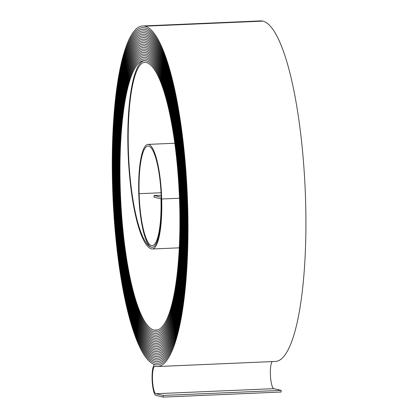 <?xml version="1.0" encoding="UTF-8"?>
<svg xmlns="http://www.w3.org/2000/svg" width="418" height="418" viewBox="0 0 418 418"><rect width="100%" height="100%" fill="white"/><g stroke="black" fill="none" stroke-linecap="round" stroke-linejoin="round"><path stroke-width="0.63" d="M152.471 379.319A13.747 3.004 -92.5 0 0 155.909 393.746L163.187 395.454L163.234 397.1L155.956 395.391A15.393 3.365 -92.5 0 1 152.105 379.23A15.393 3.365 -92.5 0 1 154.838 364.653A15.393 3.365 -92.5 0 1 155.047 364.668A169.609 37.082 87.5 0 1 112.599 186.647A169.609 37.082 87.5 0 1 142.716 25.984A169.609 37.082 87.5 0 1 144.999 26.203A170.434 37.259 87.5 0 1 187.483 199.877A170.434 37.259 87.5 0 1 157.393 366.539A170.434 37.259 87.5 0 1 155.094 366.314A13.747 3.004 -92.5 0 0 154.911 366.299A13.747 3.004 -92.5 0 0 152.471 379.319M272.175 361.586A13.747 3.004 -92.5 0 0 270.389 374.235A13.747 3.004 -92.5 0 0 273.827 388.662L281.105 390.37L163.187 395.454M142.716 25.984L260.633 20.9A169.609 37.082 87.5 0 1 262.922 21.119A170.434 37.259 87.5 0 1 305.401 194.793A170.434 37.259 87.5 0 1 275.31 361.455L157.393 366.539M112.964 186.731A167.963 36.721 87.5 0 1 142.789 27.635A167.963 36.721 87.5 0 1 145.051 27.849A168.788 36.899 87.5 0 1 187.118 199.841A168.788 36.899 87.5 0 1 157.32 364.888A168.788 36.899 87.5 0 1 155.047 364.668L155.047 364.668A168.783 36.899 87.5 0 0 157.32 364.888A168.783 36.899 87.5 0 0 187.118 199.841A168.783 36.899 87.5 0 0 145.051 27.849L145.051 27.849A167.963 36.721 87.5 0 0 142.789 27.63A167.963 36.721 87.5 0 0 112.964 186.731A167.963 36.721 87.5 0 0 155 363.023A167.963 36.721 87.5 0 1 112.964 186.731M113.33 186.82A166.312 36.361 87.5 0 1 142.857 29.281A166.312 36.361 87.5 0 1 145.098 29.495A167.137 36.538 87.5 0 1 186.757 199.809A167.137 36.538 87.5 0 1 157.246 363.242A167.137 36.538 87.5 0 1 155 363.023L155 363.023A167.137 36.538 87.5 0 0 157.246 363.242A167.137 36.538 87.5 0 0 186.757 199.809A167.137 36.538 87.5 0 0 145.098 29.495L145.098 29.495A166.312 36.361 87.5 0 0 142.857 29.281A166.312 36.361 87.5 0 0 113.325 186.82A166.312 36.361 87.5 0 0 154.947 361.377A166.312 36.361 87.5 0 1 113.33 186.82M113.691 186.903A164.661 36 87.5 0 1 142.93 30.927A164.661 36 87.5 0 1 145.145 31.141A165.486 36.178 87.5 0 1 186.397 199.773A165.486 36.178 87.5 0 1 157.178 361.596A165.486 36.178 87.5 0 1 154.947 361.377L154.947 361.377A165.486 36.178 87.5 0 0 157.178 361.596A165.486 36.178 87.5 0 0 186.397 199.773A165.486 36.178 87.5 0 0 145.145 31.141L145.145 31.141A164.661 36 87.5 0 0 142.93 30.927A164.661 36 87.5 0 0 113.691 186.903A164.661 36 87.5 0 0 154.9 359.731A164.661 36 87.5 0 1 113.691 186.903M114.057 186.987A163.015 35.64 87.5 0 1 143.003 32.578A163.015 35.64 87.5 0 1 145.198 32.787A163.84 35.817 87.5 0 1 186.031 199.736A163.84 35.817 87.5 0 1 157.105 359.945A163.84 35.817 87.5 0 1 154.9 359.731L154.9 359.731A163.835 35.817 87.5 0 0 157.105 359.945A163.835 35.817 87.5 0 0 186.031 199.736A163.835 35.817 87.5 0 0 145.198 32.787L145.198 32.787A163.015 35.64 87.5 0 0 143.003 32.578A163.015 35.64 87.5 0 0 114.057 186.987A163.015 35.64 87.5 0 0 154.853 358.09A163.015 35.64 87.5 0 1 114.057 186.987M114.417 187.076A161.364 35.279 87.5 0 1 143.071 34.224A161.364 35.279 87.5 0 1 145.245 34.433A162.189 35.457 87.5 0 1 185.67 199.699A162.189 35.457 87.5 0 1 157.037 358.299A162.189 35.457 87.5 0 1 154.853 358.09L154.853 358.09A162.189 35.457 87.5 0 0 157.037 358.299A162.189 35.457 87.5 0 0 185.67 199.699A162.189 35.457 87.5 0 0 145.245 34.433L145.245 34.433A161.364 35.279 87.5 0 0 143.071 34.224A161.364 35.279 87.5 0 0 114.417 187.076A161.364 35.279 87.5 0 0 154.801 356.444A161.364 35.279 87.5 0 1 114.417 187.076M114.783 187.159A159.713 34.919 87.5 0 1 143.144 35.87A159.713 34.919 87.5 0 1 145.292 36.079A160.538 35.096 87.5 0 1 185.31 199.668A160.538 35.096 87.5 0 1 156.964 356.653A160.538 35.096 87.5 0 1 154.801 356.444A160.538 35.096 87.5 0 0 156.964 356.648A160.538 35.096 87.5 0 0 185.31 199.668A160.538 35.096 87.5 0 0 145.292 36.079A159.713 34.919 87.5 0 0 143.144 35.87A159.713 34.919 87.5 0 0 114.783 187.159A159.713 34.919 87.5 0 0 154.754 354.798A159.713 34.919 87.5 0 1 114.783 187.159M115.149 187.243A158.067 34.558 87.5 0 1 143.212 37.521A158.067 34.558 87.5 0 1 145.344 37.724A158.892 34.736 87.5 0 1 184.944 199.632A158.892 34.736 87.5 0 1 156.891 355.002A158.892 34.736 87.5 0 1 154.754 354.798L154.754 354.798A158.887 34.736 87.5 0 0 156.891 355.002A158.887 34.736 87.5 0 0 184.944 199.632A158.887 34.736 87.5 0 0 145.344 37.724L145.344 37.724A158.067 34.558 87.5 0 0 143.212 37.521A158.067 34.558 87.5 0 0 115.149 187.243A158.067 34.558 87.5 0 0 154.702 353.153A158.067 34.558 87.5 0 1 115.149 187.243M115.509 187.332A156.416 34.198 87.5 0 1 143.285 39.167A156.416 34.198 87.5 0 1 145.391 39.37A157.241 34.375 87.5 0 1 184.584 199.595A157.241 34.375 87.5 0 1 156.823 353.356A157.241 34.375 87.5 0 1 154.702 353.153L154.702 353.153A157.241 34.375 87.5 0 0 156.823 353.356A157.241 34.375 87.5 0 0 184.584 199.595A157.241 34.375 87.5 0 0 145.391 39.37L145.391 39.37A156.416 34.198 87.5 0 0 143.285 39.167A156.416 34.198 87.5 0 0 115.509 187.332A156.416 34.198 87.5 0 0 154.655 351.507A156.416 34.198 87.5 0 1 115.509 187.332M115.875 187.416A154.764 33.837 87.5 0 1 143.358 40.818A154.764 33.837 87.5 0 1 145.438 41.016A155.59 34.015 87.5 0 1 184.223 199.564A155.59 34.015 87.5 0 1 156.75 351.705A155.59 34.015 87.5 0 1 154.655 351.507L154.655 351.507A155.59 34.015 87.5 0 0 156.75 351.705A155.59 34.015 87.5 0 0 184.223 199.564A155.59 34.015 87.5 0 0 145.438 41.016L145.438 41.016A154.764 33.837 87.5 0 0 143.358 40.812A154.764 33.837 87.5 0 0 115.875 187.416A154.764 33.837 87.5 0 0 154.608 349.861A154.764 33.837 87.5 0 1 115.875 187.416M116.241 187.499A153.119 33.477 87.5 0 1 143.426 42.464A153.119 33.477 87.5 0 1 145.49 42.662A153.944 33.654 87.5 0 1 183.857 199.527A153.944 33.654 87.5 0 1 156.682 350.059A153.944 33.654 87.5 0 1 154.608 349.861L154.608 349.861A153.939 33.654 87.5 0 0 156.682 350.059A153.939 33.654 87.5 0 0 183.857 199.527A153.939 33.654 87.5 0 0 145.49 42.662L145.49 42.662A153.119 33.477 87.5 0 0 143.426 42.464A153.119 33.477 87.5 0 0 116.241 187.499A153.119 33.477 87.5 0 0 154.555 348.215A153.119 33.477 87.5 0 1 116.241 187.499M116.601 187.588A151.468 33.116 87.5 0 1 143.499 44.109A151.468 33.116 87.5 0 1 145.537 44.308A152.293 33.294 87.5 0 1 183.497 199.49A152.293 33.294 87.5 0 1 156.609 348.413A152.293 33.294 87.5 0 1 154.555 348.215L154.555 348.215A152.293 33.294 87.5 0 0 156.609 348.413A152.293 33.294 87.5 0 0 183.497 199.49A152.293 33.294 87.5 0 0 145.537 44.308L145.537 44.308A151.468 33.116 87.5 0 0 143.499 44.109A151.468 33.116 87.5 0 0 116.601 187.588A151.468 33.116 87.5 0 0 154.508 346.569A151.468 33.116 87.5 0 1 116.601 187.588M116.967 187.672A149.816 32.75 87.5 0 1 143.567 45.761A149.816 32.75 87.5 0 1 145.589 45.954A150.642 32.933 87.5 0 1 183.136 199.459A150.642 32.933 87.5 0 1 156.536 346.762A150.642 32.933 87.5 0 1 154.508 346.569L154.508 346.569A150.642 32.933 87.5 0 0 156.536 346.762A150.642 32.933 87.5 0 0 183.136 199.459A150.642 32.933 87.5 0 0 145.589 45.954L145.589 45.954A149.816 32.756 87.5 0 0 143.567 45.761A149.816 32.756 87.5 0 0 116.967 187.672A149.816 32.756 87.5 0 0 154.461 344.923A149.816 32.75 87.5 0 1 116.967 187.672M117.333 187.755A148.171 32.39 87.5 0 1 143.64 47.406A148.171 32.39 87.5 0 1 145.636 47.6A148.996 32.573 87.5 0 1 182.77 199.423A148.996 32.573 87.5 0 1 156.468 345.116A148.996 32.573 87.5 0 1 154.461 344.923L154.461 344.923A148.991 32.573 87.5 0 0 156.468 345.116A148.991 32.573 87.5 0 0 182.77 199.423A148.991 32.573 87.5 0 0 145.636 47.6L145.636 47.6A148.171 32.395 87.5 0 0 143.64 47.406A148.171 32.395 87.5 0 0 117.333 187.755A148.171 32.395 87.5 0 0 154.409 343.277A148.171 32.39 87.5 0 1 117.333 187.755M117.693 187.844A146.519 32.029 87.5 0 1 143.714 49.052A146.519 32.029 87.5 0 1 145.683 49.246A147.345 32.212 87.5 0 1 182.41 199.386A147.345 32.212 87.5 0 1 156.395 343.471A147.345 32.212 87.5 0 1 154.409 343.277A147.345 32.212 87.5 0 0 156.395 343.465A147.345 32.212 87.5 0 0 182.41 199.386A147.345 32.212 87.5 0 0 145.683 49.246A146.519 32.029 87.5 0 0 143.714 49.052A146.519 32.029 87.5 0 0 117.693 187.844A146.519 32.029 87.5 0 0 154.362 341.631A146.519 32.029 87.5 0 1 117.693 187.844M118.059 187.928A144.868 31.669 87.5 0 1 143.782 50.703A144.868 31.669 87.5 0 1 145.736 50.892A145.694 31.852 87.5 0 1 182.049 199.349A145.694 31.852 87.5 0 1 156.327 341.82A145.694 31.852 87.5 0 1 154.362 341.631L154.362 341.631A145.694 31.852 87.5 0 0 156.327 341.82A145.694 31.852 87.5 0 0 182.049 199.349A145.694 31.852 87.5 0 0 145.736 50.892L145.736 50.892A144.868 31.669 87.5 0 0 143.782 50.703A144.868 31.669 87.5 0 0 118.059 187.928A144.868 31.669 87.5 0 0 154.315 339.986A144.868 31.669 87.5 0 1 118.059 187.928M118.425 188.016A143.222 31.308 87.5 0 1 143.855 52.349A143.222 31.308 87.5 0 1 145.783 52.537A144.048 31.491 87.5 0 1 181.684 199.318A144.048 31.491 87.5 0 1 156.254 340.174A144.048 31.491 87.5 0 1 154.315 339.986L154.315 339.986A144.043 31.491 87.5 0 0 156.254 340.174A144.043 31.491 87.5 0 0 181.684 199.318A144.043 31.491 87.5 0 0 145.783 52.537L145.783 52.537A143.222 31.308 87.5 0 0 143.855 52.349A143.222 31.308 87.5 0 0 118.425 188.016A143.222 31.308 87.5 0 0 154.263 338.34A143.222 31.308 87.5 0 1 118.425 188.016M118.785 188.1A141.571 30.948 87.5 0 1 143.923 54A141.571 30.948 87.5 0 1 145.83 54.183A142.397 31.131 87.5 0 1 181.323 199.281A142.397 31.131 87.5 0 1 156.18 338.523A142.397 31.131 87.5 0 1 154.263 338.34L154.263 338.34A142.397 31.131 87.5 0 0 156.18 338.523A142.397 31.131 87.5 0 0 181.323 199.281A142.397 31.131 87.5 0 0 145.83 54.183L145.83 54.183A141.571 30.948 87.5 0 0 143.923 53.995A141.571 30.948 87.5 0 0 118.785 188.1A141.571 30.948 87.5 0 0 154.216 336.694A141.571 30.948 87.5 0 1 118.785 188.1M119.151 188.184A139.92 30.587 87.5 0 1 143.996 55.646A139.92 30.587 87.5 0 1 145.882 55.829A140.746 30.77 87.5 0 1 180.963 199.245A140.746 30.77 87.5 0 1 156.113 336.877A140.746 30.77 87.5 0 1 154.216 336.694L154.216 336.694A140.746 30.77 87.5 0 0 156.113 336.877A140.746 30.77 87.5 0 0 180.963 199.245A140.746 30.77 87.5 0 0 145.882 55.829L145.882 55.829A139.92 30.587 87.5 0 0 143.996 55.646A139.92 30.587 87.5 0 0 119.151 188.184A139.92 30.587 87.5 0 0 154.169 335.048A139.92 30.587 87.5 0 1 119.151 188.184M119.517 188.272A138.274 30.227 87.5 0 1 144.069 57.292A138.274 30.227 87.5 0 1 145.929 57.475A139.1 30.409 87.5 0 1 180.597 199.214A139.1 30.409 87.5 0 1 156.039 335.231A139.1 30.409 87.5 0 1 154.169 335.048L154.169 335.048A139.095 30.409 87.5 0 0 156.039 335.231A139.095 30.409 87.5 0 0 180.597 199.214A139.095 30.409 87.5 0 0 145.929 57.475L145.929 57.475A138.274 30.227 87.5 0 0 144.069 57.292A138.274 30.227 87.5 0 0 119.517 188.272A138.274 30.227 87.5 0 0 154.117 333.402A138.274 30.227 87.5 0 1 119.517 188.272M119.877 188.356A136.623 29.866 87.5 0 1 144.137 58.943A136.623 29.866 87.5 0 1 145.976 59.121A137.449 30.049 87.5 0 1 180.236 199.177A137.449 30.049 87.5 0 1 155.971 333.58A137.449 30.049 87.5 0 1 154.117 333.402L154.117 333.402A137.449 30.049 87.5 0 0 155.971 333.58A137.449 30.049 87.5 0 0 180.236 199.177A137.449 30.049 87.5 0 0 145.976 59.121L145.976 59.121A136.623 29.866 87.5 0 0 144.137 58.943A136.623 29.866 87.5 0 0 119.877 188.356A136.623 29.866 87.5 0 0 154.07 331.756A136.623 29.866 87.5 0 1 119.877 188.356M128.012 149.957A94.29 20.613 87.5 0 1 144.759 60.641A94.29 20.613 87.5 0 1 146.028 60.767A135.798 29.688 87.5 0 1 179.876 199.14A135.798 29.688 87.5 0 1 155.898 331.934A135.798 29.688 87.5 0 1 154.07 331.756L154.07 331.756A135.798 29.688 87.5 0 0 155.898 331.934A135.798 29.688 87.5 0 0 179.876 199.14A135.798 29.688 87.5 0 0 146.028 60.767L146.028 60.767A134.972 29.506 87.5 0 0 144.21 60.589A134.972 29.506 87.5 0 0 120.243 188.44A134.972 29.506 87.5 0 0 154.023 330.11A134.152 29.328 87.5 0 0 155.825 330.283A134.152 29.328 87.5 0 0 179.51 199.109A134.152 29.328 87.5 0 0 146.075 62.413A92.639 20.252 87.5 0 0 144.827 62.287A92.639 20.252 87.5 0 0 128.378 150.041A92.639 20.252 87.5 0 0 151.562 247.278L151.562 247.278A51.132 11.176 87.5 0 0 152.251 247.346A51.132 11.176 87.5 0 1 138.766 193.612A51.957 11.359 87.5 0 1 147.993 144.398A51.957 11.359 87.5 0 1 161.693 198.994A52.778 11.537 87.5 0 1 152.319 248.992A52.778 11.537 87.5 0 1 151.609 248.924A94.29 20.613 87.5 0 1 128.012 149.957M139.131 193.696A50.306 10.999 87.5 0 1 148.061 146.044A50.306 10.999 87.5 0 1 161.332 198.911A51.132 11.176 87.5 0 1 152.251 247.346A51.132 11.176 87.5 0 0 161.275 197.265L154.002 195.556L154.049 197.202L160.967 198.827A49.481 10.816 87.5 0 1 152.178 245.695A49.481 10.816 87.5 0 1 139.131 193.696L161.066 192.75M161.191 195.248L154.002 195.556M163.234 397.1L281.157 392.016L281.105 390.37M273.827 388.662L155.909 393.746M262.922 21.119L144.999 26.203M157.612 329.954L154.023 330.11M179.479 198.231L161.693 198.994M145.208 60.62L144.759 60.641M174.828 143.238L147.993 144.398M179.259 247.827L152.319 248.992"/></g></svg>
